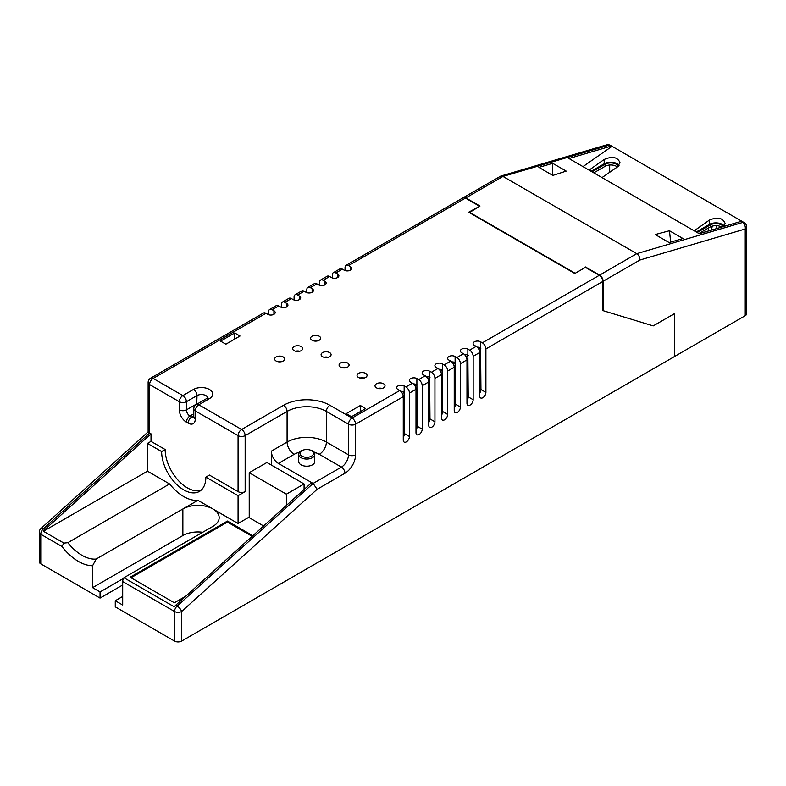 <?xml version="1.0" encoding="UTF-8"?>
<svg xmlns="http://www.w3.org/2000/svg" width="786" height="786" viewBox="0 0 786 786"><rect width="100%" height="100%" fill="white"/><g stroke="black" fill="none" stroke-linecap="round" stroke-linejoin="round"><path stroke-width="1.18" d="M304.074 483.96L266.916 462.502L249.221 472.72L286.379 494.178L304.074 483.96L304.074 489.491M286.379 505.447L286.379 494.178M263.615 525.981L249.221 517.669L249.221 472.72M314.744 454.436L314.744 461.579A8.007 4.628 180 0 1 310.254 465.734A8.007 4.628 180 0 1 301.824 465.233A8.007 4.628 180 0 1 298.729 461.579L298.729 454.436A8.007 4.628 0 0 0 301.824 458.081A8.007 4.628 0 0 0 310.254 458.582A8.007 4.628 0 0 0 314.744 454.436C315.451 451.93 312.671 450.211 306.402 449.287C300.36 450.486 297.806 452.205 298.729 454.436M96.157 559.052A39.487 22.794 60 0 1 67.842 542.704L63.912 543.097L61.898 546.457A44.488 25.683 -120 0 0 92.61 565.743L96.157 559.052L182.863 508.984A21.271 12.281 180 0 1 212.947 508.984A21.271 12.281 180 0 1 219.176 517.669A21.271 12.281 180 0 1 212.947 526.355L123.923 577.749A5.001 2.889 120 0 0 122.695 581.561L122.695 605.024L115.267 600.73L115.267 606.861L174.541 641.091A5.001 2.889 0 0 0 181.625 641.091L674.447 356.559L674.447 313.643L653.215 325.905L602.783 310.558L602.783 281.467A5.001 2.889 -120 0 0 599.246 275.336L585.442 267.368L574.821 273.499L468.653 212.2L479.264 206.472M63.912 543.097L43.407 531.267A5.001 2.889 -60 0 1 44.763 529.646L43.348 528.831A5.001 2.004 -132 0 0 40.951 528.497A5.001 5.001 0 0 0 39.3 532.21L39.3 561.813A5.001 2.889 0 0 0 40.764 563.857L100.048 598.077L122.695 585M249.221 517.06L238.07 523.496L238.07 495.711L205.863 477.112A31.283 18.058 60 0 1 199.389 491.437A31.283 18.058 60 0 1 175.278 483.056A31.283 18.058 60 0 1 161.631 451.567L165.168 449.523A31.283 18.058 -120 0 0 177.675 479.755A31.283 18.058 -120 0 0 201.059 490.238M67.842 542.704L169.589 483.96A39.487 22.794 60 0 0 197.905 500.309L238.07 523.496M181.625 641.091L181.625 611.488A5.001 2.004 -132 0 0 177.125 606.065L175.71 605.249A5.001 2.889 120 0 0 174.364 606.871L123.923 577.749M185.722 596.22L174.364 602.783L130.122 577.238L227.449 521.049L252.837 535.708M175.71 605.249L311.688 482.633L313.103 483.449L177.125 606.065A5.001 2.889 120 0 0 174.541 611.488L174.541 641.091M234.709 339.09L234.709 332.959L240.025 336.025L225.867 344.199L220.552 341.134L234.709 332.959M460.419 407.079A4.382 2.525 120 0 1 458.513 411.481A4.382 2.525 120 0 1 455.133 412.66A4.382 2.525 120 0 1 454.229 410.656L454.229 367.229A5.001 2.889 -120 0 0 450.692 361.098L448.914 360.076A4.382 2.525 180 0 1 447.637 358.298A4.382 2.525 180 0 1 450.339 355.96A4.382 2.525 180 0 1 455.114 356.51L456.882 357.532A5.001 2.889 60 0 1 460.419 363.653L460.419 407.079L455.467 404.22A4.382 2.525 -60 0 1 454.229 407.796M455.467 404.22L455.114 362.631A4.382 2.525 0 0 0 451.744 361.904M453.365 364.056L455.467 362.837M473.162 399.72A4.382 2.525 120 0 1 471.246 404.132A4.382 2.525 120 0 1 467.876 405.301A4.382 2.525 120 0 1 466.972 403.297L466.972 359.88A5.001 2.889 -120 0 0 463.426 353.749L461.657 352.727A4.382 2.525 180 0 1 460.38 350.939A4.382 2.525 180 0 1 463.082 348.601A4.382 2.525 180 0 1 467.857 349.151L469.625 350.173A5.001 2.889 60 0 1 473.162 356.304L473.162 399.72L468.21 396.861A4.382 2.525 -60 0 1 466.972 400.438M468.21 396.861L467.857 355.282A4.382 2.525 0 0 0 464.487 354.545M466.098 356.697L468.21 355.488M485.905 392.361A4.382 2.525 120 0 1 483.989 396.773A4.382 2.525 120 0 1 480.619 397.942A4.382 2.525 120 0 1 479.706 395.938L479.706 352.521A5.001 2.889 -120 0 0 476.169 346.39L474.4 345.368A4.382 2.525 180 0 1 473.113 343.58A4.382 2.525 180 0 1 475.825 341.242A4.382 2.525 180 0 1 480.59 341.792L482.368 342.814A5.001 2.889 60 0 1 485.905 348.945L485.905 392.361L480.944 389.502A4.382 2.525 -60 0 1 479.706 393.079M480.944 389.502L480.59 347.923A4.382 2.525 0 0 0 477.23 347.186M478.841 349.348L480.944 348.129M409.457 436.505A4.382 2.525 120 0 1 407.541 440.907A4.382 2.525 120 0 1 404.171 442.086A4.382 2.525 120 0 1 403.267 440.081L403.267 396.655A5.001 2.889 -120 0 0 399.72 390.524L397.952 389.502A4.382 2.525 180 0 1 396.675 387.714A4.382 2.525 180 0 1 399.376 385.386A4.382 2.525 180 0 1 404.151 385.926L405.92 386.948A5.001 2.889 60 0 1 409.457 393.079L409.457 436.505L404.505 433.636L404.151 392.057A4.382 2.525 0 0 0 400.781 391.32M402.403 393.481L404.505 392.263M404.505 433.636A4.382 2.525 -60 0 1 403.267 437.213M422.2 429.146A4.382 2.525 120 0 1 420.284 433.558A4.382 2.525 120 0 1 416.914 434.727A4.382 2.525 120 0 1 416 432.722L416 389.296A5.001 2.889 -120 0 0 412.463 383.175L410.695 382.153A4.382 2.525 180 0 1 409.418 380.365A4.382 2.525 180 0 1 412.119 378.027A4.382 2.525 180 0 1 416.885 378.577L418.663 379.599A5.001 2.889 60 0 1 422.2 385.73L422.2 429.146L417.238 426.287L416.885 384.708A4.382 2.525 0 0 0 413.524 383.971M415.136 386.123L417.238 384.904M417.238 426.287A4.382 2.525 -60 0 1 416 429.863M434.943 421.787A4.382 2.525 120 0 1 433.027 426.199A4.382 2.525 120 0 1 429.657 427.368A4.382 2.525 120 0 1 428.743 425.364L428.743 381.947A5.001 2.889 -120 0 0 425.206 375.816L423.438 374.794A4.382 2.525 180 0 1 422.151 373.006A4.382 2.525 180 0 1 424.853 370.668A4.382 2.525 180 0 1 429.628 371.218L431.396 372.24A5.001 2.889 60 0 1 434.943 378.371L434.943 421.787L429.981 418.928L429.628 377.349A4.382 2.525 0 0 0 426.267 376.612M427.879 378.764L429.981 377.555M429.981 418.928A4.382 2.525 -60 0 1 428.743 422.504M447.676 414.438A4.382 2.525 120 0 1 445.77 418.84A4.382 2.525 120 0 1 442.39 420.019A4.382 2.525 120 0 1 441.486 418.014L441.486 374.588A5.001 2.889 -120 0 0 437.949 368.457L436.181 367.435A4.382 2.525 180 0 1 434.894 365.647A4.382 2.525 180 0 1 437.596 363.309A4.382 2.525 180 0 1 442.371 363.859L444.139 364.881A5.001 2.889 60 0 1 447.676 371.012L447.676 414.438L442.724 411.569A4.382 2.525 -60 0 1 441.486 415.146M442.724 411.569L442.371 369.99A4.382 2.525 0 0 0 439.001 369.253M440.622 371.414L442.724 370.196M365.657 408.563L351.499 416.727L346.194 413.672L360.352 405.497L365.657 408.563M345.044 270.571L345.044 267.623A5.001 2.889 60 0 1 346.086 265.334A5.001 2.889 60 0 1 348.581 265.58L350.35 266.601A4.382 2.525 180 0 1 351.637 268.39A4.382 2.525 180 0 1 348.935 270.728A4.382 2.525 180 0 1 344.16 270.178L342.391 269.156A5.001 2.889 -120 0 0 339.886 268.91L333.343 272.683A5.001 2.889 60 0 1 335.838 272.939L337.616 273.96A4.382 2.525 180 0 1 338.894 275.739A4.382 2.525 180 0 1 336.192 278.077A4.382 2.525 180 0 1 331.417 277.527L329.648 276.505A5.001 2.889 -120 0 0 327.143 276.259L320.6 280.042A5.001 2.889 60 0 1 323.105 280.288L324.873 281.309A4.382 2.525 180 0 1 326.151 283.098A4.382 2.525 180 0 1 323.449 285.436A4.382 2.525 180 0 1 318.674 284.886L316.905 283.864A5.001 2.889 -120 0 0 314.41 283.618L307.857 287.401A5.001 2.889 60 0 1 310.362 287.647L312.13 288.668A4.382 2.525 180 0 1 313.418 290.456A4.382 2.525 180 0 1 310.706 292.795A4.382 2.525 180 0 1 305.941 292.245L304.172 291.223A5.001 2.889 -120 0 0 301.667 290.977L295.114 294.75A5.001 2.889 60 0 1 297.619 295.005L299.387 296.027A4.382 2.525 180 0 1 300.674 297.815A4.382 2.525 180 0 1 297.973 300.144A4.382 2.525 180 0 1 293.198 299.604L291.429 298.582A5.001 2.889 -120 0 0 288.924 298.326L282.38 302.109A5.001 2.889 60 0 1 284.876 302.355L286.644 303.376A4.382 2.525 180 0 1 287.931 305.165A4.382 2.525 180 0 1 285.23 307.503A4.382 2.525 180 0 1 280.455 306.953L278.686 305.931A5.001 2.889 -120 0 0 276.181 305.685L269.637 309.468A5.001 2.889 60 0 1 272.143 309.713L273.911 310.735A4.382 2.525 180 0 1 275.188 312.523A4.382 2.525 180 0 1 272.487 314.862A4.382 2.525 180 0 1 267.712 314.312L265.943 313.29A5.001 2.889 -120 0 0 263.438 313.044L150.627 378.174A5.001 5.001 0 0 0 148.132 382.507A5.001 2.889 0 0 0 149.595 384.55L179.326 401.715L179.326 409.889A5.001 2.889 0 0 0 186.4 409.889L186.4 401.715A5.001 2.889 180 0 1 179.326 401.715A5.001 2.889 120 0 1 182.863 395.584L153.132 378.42L265.943 313.29M268.596 314.705L268.596 311.757A5.001 2.889 60 0 1 269.637 309.468M281.339 307.346L281.339 304.398A5.001 2.889 60 0 1 282.38 302.109M294.082 299.997L294.082 297.049A5.001 2.889 60 0 1 295.114 294.75M306.825 292.638L306.825 289.69A5.001 2.889 60 0 1 307.857 287.401M319.558 285.279L319.558 282.331A5.001 2.889 60 0 1 320.6 280.042M332.301 277.93L332.301 274.982A5.001 2.889 60 0 1 333.343 272.683M479.264 206.07L465.459 198.101A5.001 2.889 -120 0 0 462.964 197.846L346.086 265.334M322.555 356.697A5.001 2.889 180 0 1 321.091 354.653A5.001 2.889 180 0 1 326.092 351.764A5.001 2.889 180 0 1 331.093 354.653A5.001 2.889 180 0 1 328.008 357.325A5.001 2.889 180 0 1 322.555 356.697M376.494 387.842A5.001 2.889 180 0 1 375.02 385.798A5.001 2.889 180 0 1 380.031 382.91A5.001 2.889 180 0 1 385.032 385.798A5.001 2.889 180 0 1 381.947 388.471A5.001 2.889 180 0 1 376.494 387.842M312.081 340.269A5.001 2.889 180 0 1 310.608 338.226A5.001 2.889 180 0 1 315.618 335.337A5.001 2.889 180 0 1 320.619 338.226A5.001 2.889 180 0 1 317.534 340.898A5.001 2.889 180 0 1 312.081 340.269M276.122 361.029A5.001 2.889 180 0 1 274.658 358.986A5.001 2.889 180 0 1 279.659 356.097A5.001 2.889 180 0 1 284.66 358.986A5.001 2.889 180 0 1 281.575 361.658A5.001 2.889 180 0 1 276.122 361.029M340.535 367.082A5.001 2.889 180 0 1 339.071 365.038A5.001 2.889 180 0 1 344.072 362.15A5.001 2.889 180 0 1 349.072 365.038A5.001 2.889 180 0 1 345.987 367.71A5.001 2.889 180 0 1 340.535 367.082M358.514 377.457A5.001 2.889 180 0 1 357.041 375.413A5.001 2.889 180 0 1 362.051 372.525A5.001 2.889 180 0 1 367.052 375.413A5.001 2.889 180 0 1 363.967 378.086A5.001 2.889 180 0 1 358.514 377.457M294.102 350.654A5.001 2.889 180 0 1 292.628 348.611A5.001 2.889 180 0 1 297.639 345.722A5.001 2.889 180 0 1 302.639 348.611A5.001 2.889 180 0 1 299.554 351.273A5.001 2.889 180 0 1 294.102 350.654M123.569 578.368L100.048 591.946L100.048 598.077M100.048 591.946L92.61 587.653L182.863 535.551A21.271 12.281 180 0 1 202.7 532.269M92.61 565.743L92.61 587.653M196.706 404.289L197.021 395.584A6.259 3.616 180 0 1 205.863 395.584A6.259 3.616 180 0 1 207.681 397.834M44.763 529.646L151.01 433.833L149.595 433.017L149.595 384.55A5.001 2.889 -60 0 1 153.132 378.42A5.001 2.889 -120 0 0 150.627 378.174M151.01 433.833L151.01 441.359L165.168 449.523M205.863 477.112L209.41 475.068L238.07 491.623A5.001 2.889 180 0 0 245.153 491.623L245.153 435.631A5.001 2.889 -120 0 0 241.616 429.5L198.789 404.78L209.41 398.649A11.259 6.504 0 0 0 209.41 389.453A11.259 6.504 0 0 0 193.484 389.453L182.863 395.584A5.001 2.889 60 0 1 186.4 401.715L197.021 395.584A5.001 2.889 -120 0 0 193.484 389.453M252.139 536.327L227.449 522.071L131.007 577.749M227.449 521.049L227.449 522.071M148.151 431.819L149.595 433.017L43.348 528.831A5.001 2.889 -60 0 0 40.764 534.254L61.898 546.457M271.337 465.057L271.337 451.164A10.012 5.777 -120 0 0 278.421 463.426L311.688 482.633M122.695 581.561L174.541 611.488A5.001 2.889 0 0 0 181.625 611.488L317.131 489.295L313.103 483.449L341.419 467.1A10.012 5.777 -60 0 0 348.493 454.839A5.001 2.889 0 0 0 355.577 454.839L355.577 424.194L403.267 396.655M169.589 483.96L147.473 471.187L43.407 531.267M197.905 500.309L182.863 508.984L182.863 535.551M360.352 411.628L360.352 405.497M238.07 495.711L245.153 491.623M151.01 441.359L147.473 443.402L147.473 471.187M161.631 451.567L147.473 443.402M115.267 600.73L122.695 596.446M740.766 221.475L699.226 233.717L568.985 158.526L610.525 146.275A5.001 2.889 -60 0 1 612.029 146.314L742.269 221.514A5.001 2.889 120 0 0 740.766 221.475L742.534 222.497A5.001 3.498 73.6 0 1 745.236 228.991L745.236 315.687L674.447 356.559L674.447 313.643L653.215 325.905L603.137 310.666L603.137 281.26L639.873 260.048C639.912 257.297 638.88 255.175 636.758 253.672L599.6 275.129A5.001 2.889 60 0 1 603.137 281.26M463.141 197.758A5.001 2.889 60 0 1 463.318 197.65A5.001 2.889 60 0 1 465.823 197.895L502.981 176.437L636.758 253.672L742.534 222.497A5.001 2.889 -60 0 1 744.195 222.615L610.417 145.381A5.001 5.001 0 0 0 606.497 144.909L606.497 144.909A5.001 3.498 73.6 0 1 608.757 145.253A5.001 2.889 -60 0 1 610.417 145.381M463.318 197.65L500.8 176.074L502.981 176.437L608.757 145.253L610.525 146.275M585.442 267.368L574.821 273.499M469.36 212.603L479.971 206.07L465.823 197.895M599.6 275.129L585.442 266.955M574.821 273.086L469.36 212.2M612.029 146.314L582.986 166.612M538.901 167.389L552.705 163.321L566.185 171.102L552.823 175.435L538.901 167.389M655.219 234.552L669.141 242.589L682.946 238.522L669.466 230.74L655.219 234.552M745.236 315.687A5.001 2.889 0 0 0 746.7 313.653L746.7 226.948A5.001 5.001 0 0 0 744.195 222.615M701.731 231.899L701.485 233.049M708.805 227.812L708.098 231.104M712.263 226.152L711.409 230.121M705.366 231.909A21.271 12.281 -120 0 0 704.452 230.327M717.274 228.402A21.271 12.281 -120 0 0 715.918 225.661M609.681 172.34L609.681 165.011M552.705 175.357L552.705 163.321M602.017 177.597L617.295 167.025L620.007 162.682C617.59 157.043 612.323 155.972 604.198 159.47L589.087 170.13M723.818 226.466L725.114 223.371C722.707 217.732 717.431 216.661 709.316 220.149L694.195 230.819M619.113 165.266A9.255 5.345 0 0 0 604.198 163.773L591.131 171.309M724.23 225.955A9.255 5.345 0 0 0 709.316 224.452L696.249 231.998M618.366 166.141A8.007 4.628 0 0 0 605.082 164.284L592.015 171.82M723.356 226.604A8.007 4.628 0 0 0 710.2 224.963L697.133 232.509M617.354 166.986A8.007 4.628 0 0 0 605.082 166.327L593.794 172.841M721.676 227.105A8.007 4.628 0 0 0 710.2 227.007L698.901 233.53M670.684 242.127L669.466 230.74M302.59 456.489A6.76 3.901 180 0 1 304.182 449.798A6.76 3.901 180 0 1 313.427 453.944A6.76 3.901 180 0 1 302.59 456.489M473.162 356.304L479.706 352.521M460.419 363.653L466.972 359.88M447.676 371.012L454.229 367.229M434.943 378.371L441.486 374.588M422.2 385.73L428.743 381.947M409.457 393.079L416 389.296M317.131 489.295L344.956 473.231A15.013 8.666 120 0 0 355.577 454.839M485.905 348.945L602.783 281.467M599.246 275.336L482.368 342.814M399.72 390.524L352.03 418.064L329.914 405.291A32.786 18.923 0 0 0 283.55 405.291L241.616 429.5A5.001 2.889 120 0 0 238.07 435.631L238.07 491.623M412.463 383.175L405.92 386.948M425.206 375.816L418.663 379.599M437.949 368.457L431.396 372.24M450.692 361.098L444.139 364.881M463.426 353.749L456.882 357.532M476.169 346.39L469.625 350.173M348.581 265.58L465.459 198.101M335.838 272.939L342.391 269.156M323.105 280.288L329.648 276.505M310.362 287.647L316.905 283.864M297.619 295.005L304.172 291.223M284.876 302.355L291.429 298.582M272.143 309.713L278.686 305.931M40.764 563.857L40.764 534.254A5.001 2.889 0 0 1 39.3 532.21M179.326 409.889A10.012 5.777 -120 0 0 186.4 422.151L188.168 423.173A10.012 5.777 -120 0 0 195.252 419.085L195.252 410.911A5.001 2.889 180 0 1 193.788 408.867L193.788 417.042A5.001 2.889 0 0 0 195.252 419.085M193.759 417.464A5.001 2.889 60 0 1 191.715 417.042L189.937 416.02A5.001 2.889 60 0 1 186.4 409.889L197.021 403.758M188.168 423.173A5.001 2.889 -60 0 1 191.715 417.042L193.788 415.843M193.788 413.8L189.937 416.02A5.001 2.889 120 0 0 186.4 422.151M207.701 398.138L206.905 398.404A5.001 2.889 60 0 1 209.41 398.649M206.905 398.404L196.284 404.535A5.001 2.889 60 0 1 198.789 404.78A5.001 2.889 -60 0 0 195.252 410.911L238.07 435.631A5.001 2.889 0 0 0 245.153 435.631L287.087 411.422A5.001 2.889 -120 0 0 283.55 405.291M480.59 341.792L480.59 347.923M350.35 266.601L350.35 270.178M467.857 349.151L467.857 355.282M337.616 273.96L337.616 277.527M455.114 356.51L455.114 362.631M324.873 281.309L324.873 284.886M442.371 363.859L442.371 369.99M312.13 288.668L312.13 292.245M429.628 371.218L429.628 377.349M299.387 296.027L299.387 299.604M416.885 378.577L416.885 384.708M286.644 303.376L286.644 306.953M404.151 385.926L404.151 392.057M273.911 310.735L273.911 314.312M355.577 424.194A5.001 2.889 -120 0 0 352.03 418.064A5.001 2.889 120 0 0 348.493 424.194A5.001 2.889 0 0 0 355.577 424.194M344.956 473.231A5.001 2.889 -120 0 0 341.419 467.1L319.293 454.328A10.012 5.777 -60 0 0 326.377 442.066A27.775 16.034 0 0 0 287.087 442.066A10.012 5.777 -120 0 0 294.17 454.328A17.764 10.257 180 0 1 299.466 452.225M271.337 451.164L287.087 442.066L287.087 411.422A27.775 16.034 180 0 1 326.377 411.422A5.001 2.889 -60 0 1 329.914 405.291M326.377 411.422L348.493 424.194L348.493 454.839L326.377 442.066L326.377 411.422M313.997 452.225A17.764 10.257 180 0 1 319.293 454.328M278.421 463.426L294.17 454.328M639.873 260.048L745.236 228.991A5.001 2.889 0 0 0 746.7 226.948M604.198 159.47L604.198 163.773M709.316 220.149L709.316 224.452M590.04 169.354L590.04 170.68M695.158 230.043L695.158 231.369M605.082 164.284L605.082 166.327M710.2 224.963L710.2 227.007M299.682 351.244A7.261 7.261 0 0 0 295.595 351.244M382.065 388.431A7.261 7.261 0 0 0 377.987 388.431M346.115 367.671A7.261 7.261 0 0 0 342.028 367.671M328.135 357.296A7.261 7.261 0 0 0 324.048 357.296M364.085 378.056A7.261 7.261 0 0 0 360.008 378.056M317.652 340.869A7.261 7.261 0 0 0 313.575 340.869M281.702 361.629A7.261 7.261 0 0 0 277.615 361.629M193.788 417.042L193.69 417.788L194.211 417.287M196.284 404.535A5.001 5.001 0 0 0 193.788 408.867M40.951 528.497L148.132 431.848L148.132 382.507M500.8 176.074L606.497 144.909"/></g></svg>
